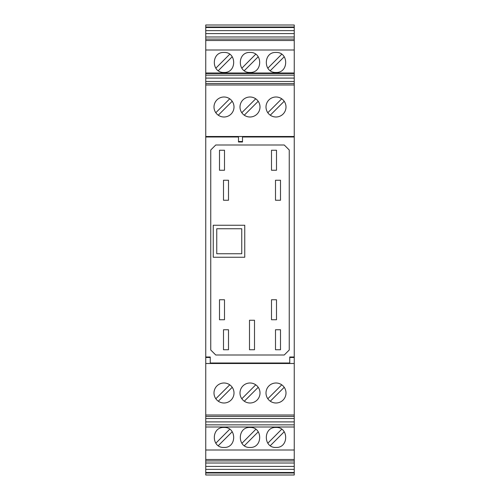 <?xml version="1.0" encoding="UTF-8"?>
<svg xmlns="http://www.w3.org/2000/svg" width="500" height="500" viewBox="0 0 500 500"><rect width="100%" height="100%" fill="white"/><g stroke="black" fill="none" stroke-linecap="round" stroke-linejoin="round"><path stroke-width="0.75" d="M294.25 40.5L205.75 40.5L205.75 25L294.25 25L294.25 475L205.75 475L205.75 473L294.25 473M294.25 459.5L205.75 459.5L205.75 460.925L294.25 460.925M294.25 463.019L205.75 463.019L205.75 460.925M294.25 466.4L205.75 466.4L205.75 463.019M294.25 472.5L205.75 472.5L205.75 466.4M294.25 469.356L205.75 469.356M294.25 427L205.75 427L205.75 459.5M205.75 427L205.75 357L210.25 357L210.25 363.481L205.75 363.481M294.25 136.5L205.75 136.5L205.75 357M205.75 136.5L205.75 73.531L294.25 73.531M205.75 40.5L205.75 73.531M205.75 472.5L205.75 473M294.25 424.856L205.75 424.856M294.25 421.9L205.75 421.9M294.25 418.519L205.75 418.519M242.5 137L294.25 137M205.75 137L238.5 137M238.5 141.519L238.5 136.519L242.5 136.519L242.5 142L238.5 142L238.5 141.519L242.5 141.519M294.25 83.575L205.75 83.575M250 97A10 10 0 0 0 240 107A10 10 0 0 0 250 117A10 10 0 0 0 260 107A10 10 0 0 0 250 97M276 97A10 10 0 0 0 266 107A10 10 0 0 0 276 117A10 10 0 0 0 286 107A10 10 0 0 0 276 97M224 97A10 10 0 0 1 234 107A10 10 0 0 1 224 117A10 10 0 0 1 214 107A10 10 0 0 1 224 97M294.25 85L205.75 85M232.2 101.275L218.275 115.2M215.8 112.725L229.725 98.8M244.275 115.2L258.2 101.275M255.725 98.8L241.8 112.725M267.8 112.725L281.725 98.8M284.2 101.275L270.275 115.2M294.25 357.481L289.75 357.481L289.75 357L294.25 357M210.25 363L289.75 363M289.25 150L289.25 350L284.25 355L215.75 355L210.75 350L210.75 150L215.75 145L284.25 145L289.25 150M280.5 329.75L280.5 349.75L275.5 349.75L275.5 329.75L280.5 329.75M271.5 150.25L276.5 150.25L276.5 170.25L271.5 170.25L271.5 150.25M271.5 299.75L276.5 299.75L276.5 319.75L271.5 319.75L271.5 299.75M219.5 299.75L224.5 299.75L224.5 319.75L219.5 319.75L219.5 299.75M219.5 170.25L219.5 150.25L224.5 150.25L224.5 170.25L219.5 170.25M249.5 320.25L254.5 320.25L254.5 349.75L249.5 349.75L249.5 320.25M280.5 200.25L275.5 200.25L275.5 180.25L280.5 180.25L280.5 200.25M228.5 180.25L228.5 200.25L223.5 200.25L223.5 180.25L228.5 180.25M223.5 329.75L228.5 329.75L228.5 349.75L223.5 349.75L223.5 329.75M244.75 257.25L213.25 257.25L213.25 225.25L244.75 225.25L244.75 257.25M216.75 253.75L241.75 253.75L241.75 228.75L216.75 228.75L216.75 253.75M210.25 357.481L205.75 357.481M250 403A10 10 0 0 0 252 383.2A10 10 0 0 0 240 393A10 10 0 0 0 250 403M276 403A10 10 0 0 1 266 393A10 10 0 0 1 276 383A10 10 0 0 1 286 393A10 10 0 0 1 276 403M224 383A10 10 0 0 0 214 393A10 10 0 0 0 224 403A10 10 0 0 0 234 393A10 10 0 0 0 224 383M294.25 415L205.75 415M294.25 363.5L205.75 363.5M232.219 387.306L218.306 401.219M215.819 398.756L229.756 384.819M241.819 398.756L255.756 384.819M258.219 387.306L244.306 401.219M267.819 398.756L281.756 384.819M284.219 387.306L270.306 401.219M294.25 416.425L205.75 416.425M294.25 363.481L289.75 363.481L289.75 357.481M294.25 81.481L205.75 81.481M224 72.45C236.9 73.069 236.9 51.831 224 52.45C211.1 51.831 211.1 73.069 224 72.45M250 72.45C262.9 73.069 262.9 51.831 250 52.45C237.1 51.831 237.1 73.069 250 72.45M276 72.45C288.9 73.069 288.9 51.831 276 52.45C263.1 51.831 263.1 73.069 276 72.45M205.75 50L294.25 50M267.819 68.206L281.706 54.237M284.219 56.756L270.306 70.669M215.819 68.206L229.706 54.237M232.219 56.756L218.306 70.669M241.819 68.206L255.706 54.237M258.219 56.756L244.306 70.669M294.25 78.1L205.75 78.1M294.25 75.144L205.75 75.144M205.75 73L294.25 73M294.25 39.075L205.75 39.075M294.25 36.981L205.75 36.981M294.25 30.644L205.75 30.644M294.25 27.5L205.75 27.5M294.25 33.6L205.75 33.6M205.75 27L294.25 27M205.75 450L294.25 450M224 447.45C236.9 448.069 236.9 426.831 224 427.45C211.1 426.831 211.1 448.069 224 447.45M276 447.45C288.9 448.069 288.9 426.831 276 427.45C263.1 426.831 263.1 448.069 276 447.45M250 447.45C262.9 448.069 262.9 426.831 250 427.45C237.1 426.831 237.1 448.069 250 447.45M241.906 443.325L255.812 429.312M258.263 431.819L244.369 445.712M215.819 443.206L229.706 429.237M232.219 431.756L218.306 445.669M267.819 443.206L281.706 429.237M284.219 431.756L270.306 445.669"/></g></svg>
